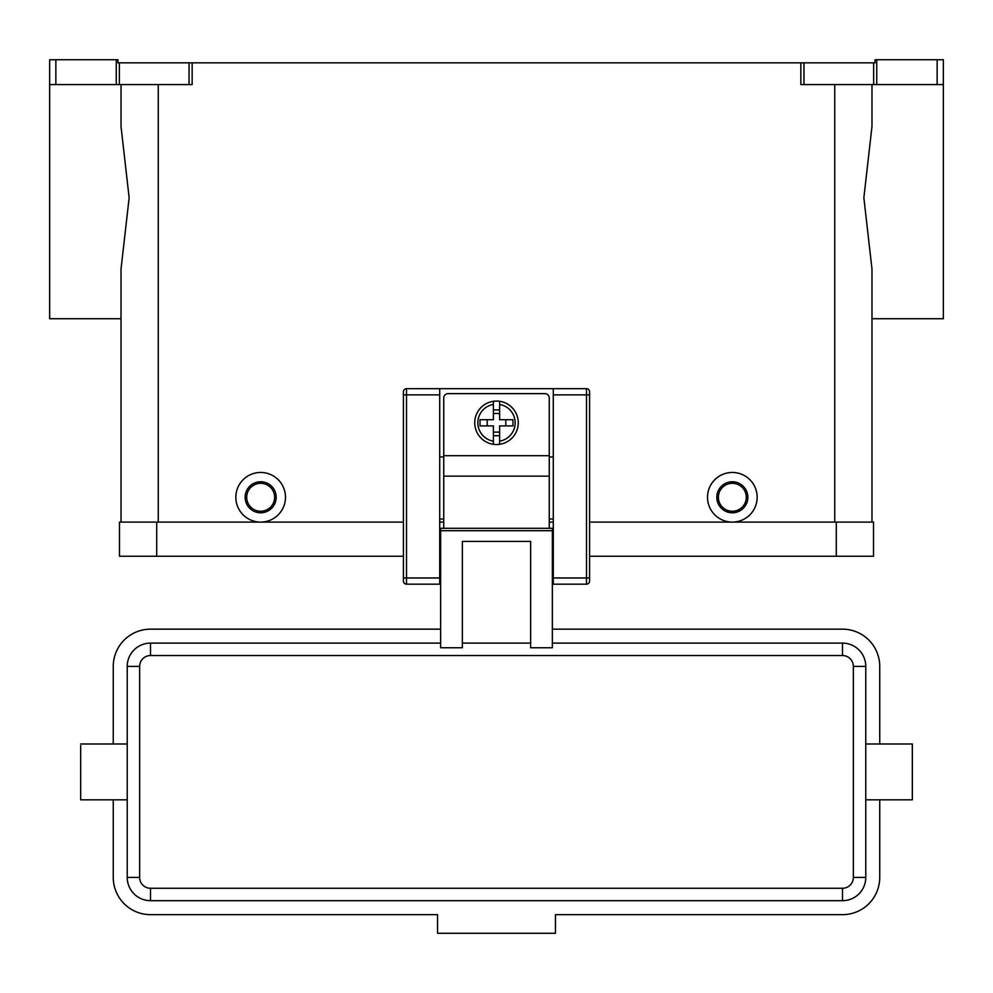 <?xml version="1.0" encoding="UTF-8"?>
<svg xmlns="http://www.w3.org/2000/svg" width="993" height="993" viewBox="0 0 993 993"><rect width="100%" height="100%" fill="white"/><g stroke="black" fill="none" stroke-linecap="round" stroke-linejoin="round"><path stroke-width="1.49" d="M496.5 401.073A21.722 21.722 0 0 1 499.603 401.296L499.603 419.704L512.971 419.704L512.971 425.91L499.603 425.91L499.603 444.305A21.722 21.722 0 0 1 493.397 444.305L493.397 425.91L480.029 425.91L480.029 419.704L493.397 419.704L493.397 401.296A21.722 21.722 0 0 1 496.5 401.073M443.747 528.301L443.747 397.982A4.344 4.344 0 0 1 448.091 393.638L544.909 393.638A4.344 4.344 0 0 1 549.253 397.982L549.253 528.301M403.406 391.776A3.103 3.103 0 0 1 406.509 388.673A3.103 3.103 0 0 0 403.406 391.776L403.406 581.066A3.103 3.103 0 0 0 406.509 584.169L406.509 388.673L553.287 388.673L553.287 584.169L586.491 584.169A3.103 3.103 0 0 0 589.594 581.066L589.594 391.776A3.103 3.103 0 0 0 588.688 389.579A3.103 3.103 0 0 1 589.594 391.776M440.644 549.402L439.713 549.402M553.287 549.402L552.356 549.402M842.498 900.688A23.273 23.273 0 0 0 865.772 877.415L865.772 799.837L912.319 799.837L912.319 743.98L865.772 743.98L865.772 666.402M127.228 799.837L80.681 799.837L80.681 745.569M865.772 666.39L853.359 666.39L853.359 877.415L865.772 877.415L865.772 666.39A23.273 23.273 0 0 0 842.498 643.116L552.356 643.116M530.634 643.116L462.366 643.116L530.634 643.116M530.634 647.759L552.356 647.759L552.356 528.301L440.644 528.301L440.644 647.759L462.366 647.759L462.366 541.408L530.634 541.408L530.634 647.759M732.337 512.785A15.516 15.516 0 0 0 747.853 497.282A15.516 15.516 0 0 0 732.337 481.766A15.516 15.516 0 0 0 716.822 497.282A15.516 15.516 0 0 0 732.337 512.785M732.337 511.246A13.964 13.964 0 0 0 746.302 497.282A13.964 13.964 0 0 0 732.337 483.318A13.964 13.964 0 0 0 718.373 497.282A13.964 13.964 0 0 0 732.337 511.246M732.337 472.457A24.825 24.825 0 0 1 757.163 497.282A24.825 24.825 0 0 1 732.337 522.095A24.825 24.825 0 0 1 707.512 497.282A24.825 24.825 0 0 1 732.337 472.457M260.662 481.766A15.516 15.516 0 0 1 276.178 497.282A15.516 15.516 0 0 1 260.662 512.785A15.516 15.516 0 0 1 245.147 497.282A15.516 15.516 0 0 1 260.662 481.766M260.662 483.318A13.964 13.964 0 0 1 274.627 497.282A13.964 13.964 0 0 1 260.662 511.246A13.964 13.964 0 0 1 246.698 497.282A13.964 13.964 0 0 1 260.662 483.318M260.662 472.457A24.825 24.825 0 0 1 285.488 497.282A24.825 24.825 0 0 1 260.662 522.095A24.825 24.825 0 0 1 235.838 497.282A24.825 24.825 0 0 1 260.662 472.457M871.978 84.566L871.978 126.508L863.86 197.768L871.978 269.016L871.978 522.095L871.978 318.728L943.35 318.728L943.35 59.741L937.144 59.741L937.144 84.566L943.35 84.566M121.022 84.566L121.022 126.508L129.14 197.768L121.022 269.016L121.022 522.107M121.022 522.095L121.022 318.728L49.65 318.728L49.65 84.566L55.856 84.566L55.856 59.741L49.65 59.741L49.65 84.566M189.042 84.566L192.145 84.566L192.145 62.844L189.042 62.844L189.042 84.566L119.359 84.566L119.359 62.844L117.919 62.844L117.919 59.741L55.856 59.741M876.745 84.566L876.745 59.741L875.081 59.741L875.081 62.844L800.855 62.844L800.855 84.566L937.144 84.566M116.255 59.741L116.255 84.566L119.359 84.566M119.359 62.844L189.042 62.844M192.145 62.844L800.855 62.844M876.745 59.741L937.144 59.741M116.255 84.566L55.856 84.566M440.644 643.116L150.502 643.116A23.273 23.273 0 0 0 127.228 666.39L127.228 877.415A23.273 23.273 0 0 0 150.502 900.676L842.498 900.676L842.498 888.263L150.502 888.263L150.502 900.676L842.498 900.676M440.644 629.152L150.502 629.152M150.502 629.165A37.237 37.237 0 0 0 113.264 666.39L113.264 743.98M113.264 799.837L113.264 877.415A37.237 37.237 0 0 0 150.502 914.652L437.541 914.652L437.541 933.271L555.459 933.271L555.459 914.652L842.498 914.652A37.237 37.237 0 0 0 879.736 877.415L879.736 799.837M879.736 743.98L879.736 666.402A37.237 37.237 0 0 0 842.498 629.165L552.356 629.165M505.809 425.91L505.809 419.704M487.191 419.704L487.191 425.91M499.603 401.296L499.603 404.436A18.619 18.619 0 0 1 499.603 441.165L499.603 444.305A21.722 21.722 0 0 0 499.603 401.296A21.722 21.722 0 0 1 499.603 444.305M493.397 404.436L493.397 401.296A21.722 21.722 0 0 0 493.397 444.305L493.397 441.165A18.619 18.619 0 0 1 493.397 404.436M493.397 409.91L499.603 409.91M499.603 413.498L493.397 413.498M499.603 435.691L493.397 435.691M493.397 432.116L499.603 432.116M836.292 556.229L873.53 556.229M119.47 556.241L119.47 522.107L156.708 522.107L156.708 556.241L403.406 556.241M589.594 556.241L836.292 556.241L836.292 522.107L873.53 522.107L873.53 556.241M119.47 556.229L156.708 556.229M156.708 522.107L403.406 522.107M439.713 522.107L443.747 522.107M549.253 522.107L553.287 522.107M589.594 522.107L836.292 522.107M553.287 388.673L586.491 388.673A3.103 3.103 0 0 1 588.688 389.579M403.406 581.066A3.103 3.103 0 0 0 406.509 584.169L439.713 584.169L439.713 388.673M553.287 519.004L549.253 519.004M443.747 519.004L439.713 519.004M443.747 456.941L439.713 456.941M553.287 456.941L549.253 456.941M553.287 577.963L589.594 577.963M586.491 388.673L586.491 394.879L589.594 394.879M553.287 394.879L586.491 394.879L586.491 584.169A3.103 3.103 0 0 0 589.594 581.066M439.713 394.879L403.406 394.879M403.406 577.963L439.713 577.963M842.498 643.116L842.498 655.529A10.861 10.861 0 0 1 853.359 666.39M150.502 888.276A10.861 10.861 0 0 1 139.641 877.415L139.641 666.39A10.861 10.861 0 0 1 150.502 655.529L150.502 643.116M150.502 655.529L842.498 655.529M139.641 877.415L127.228 877.415M139.641 666.39L127.228 666.39M803.958 84.566L803.958 62.844M873.641 62.844L873.641 84.566M834.741 522.095L834.741 84.566M158.259 522.095L158.259 84.566M853.359 877.415A10.861 10.861 0 0 1 842.498 888.276M552.356 530.696L440.644 530.696M443.747 476.131L549.253 476.131M443.747 455.688L549.253 455.688M439.713 565.551L440.644 565.551M552.356 565.551L553.287 565.551M127.228 743.98L80.681 743.98"/></g></svg>
